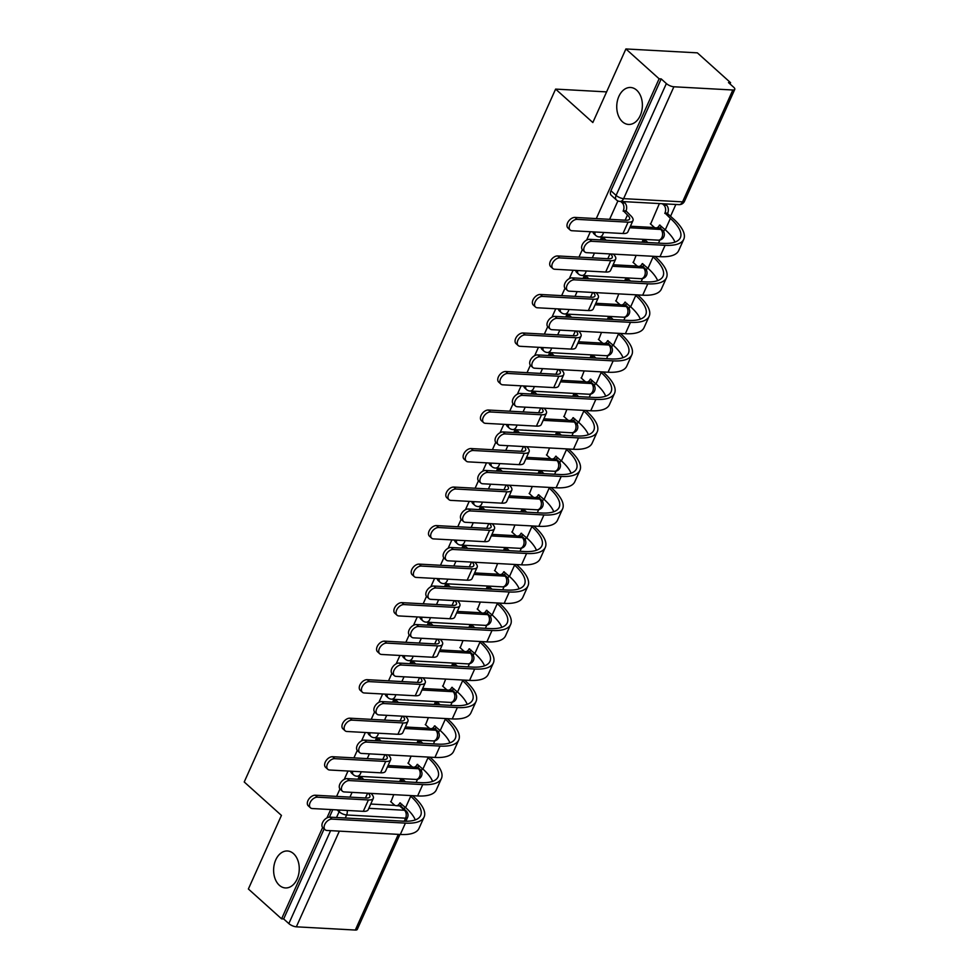 <?xml version="1.0" encoding="UTF-8"?>
<svg xmlns="http://www.w3.org/2000/svg" width="979" height="979" viewBox="0 0 979 979"><rect width="100%" height="100%" fill="white"/><g stroke="black" fill="none" stroke-linecap="round" stroke-linejoin="round"><path stroke-width="1.47" d="M293.541 853.664A18.503 12.813 93.1 0 1 298.558 874.785A18.503 12.813 93.1 0 1 285.427 887.941A18.503 12.813 93.1 0 1 279.333 885.273A18.503 12.813 93.1 0 1 274.316 864.151A18.503 12.813 93.1 0 1 287.447 850.984A18.503 12.813 93.1 0 1 293.541 853.664M636.668 90.166A18.503 12.813 93.1 0 1 641.686 111.288A18.503 12.813 93.1 0 1 628.555 124.443A18.503 12.813 93.1 0 1 622.46 121.775A18.503 12.813 93.1 0 1 617.443 100.653A18.503 12.813 93.1 0 1 630.574 87.486A18.503 12.813 93.1 0 1 636.668 90.166M404.119 809.107L405.037 807.075M416.124 782.405L417.519 779.308M421.288 770.901L422.353 768.552M433.44 743.881L434.823 740.785M438.604 732.378L439.657 730.028M450.744 705.357L452.139 702.273M455.92 693.854L456.973 691.517M468.06 666.846L469.455 663.75M473.224 655.343L474.289 652.993M485.376 628.322L486.759 625.226M490.54 616.819L491.593 614.469M502.68 589.799L504.075 586.702M507.856 578.295L508.909 575.946M519.996 551.275L521.391 548.191M525.16 539.772L526.225 537.434M537.312 512.763L538.695 509.667M542.476 501.26L543.529 498.911M554.616 474.24L556.011 471.144M559.792 462.737L560.845 460.387M571.932 435.716L573.327 432.62M577.096 424.213L578.161 421.863M589.236 397.193L590.631 394.109M594.412 385.689L595.465 383.352M606.552 358.681L607.947 355.585M611.728 347.178L612.781 344.828M623.868 320.157L625.251 317.061M629.032 308.654L630.084 306.305M641.172 281.634L642.567 278.538M646.348 270.131L647.4 267.781M658.488 243.11L659.883 240.026M663.664 231.607L664.717 229.27M670.554 216.273L675.853 204.464M730.016 83.949L730.579 82.701L728.498 82.591L733.675 87.229A5.788 2.031 24.2 0 1 734.776 89.37A5.788 2.031 24.2 0 1 732.843 90.007L673.882 86.776L623.611 198.639L682.571 201.858L732.843 90.007M322.642 827.488L281.585 918.84L248.372 888.993L281.438 815.409L244.224 781.976L555.607 89.101L592.833 122.534L625.899 48.95L697.366 52.854L730.579 82.701M370.747 804.04L395.002 805.374M625.899 48.95L659.112 78.785L596.284 218.586M590.374 231.742L586.629 240.088M582.309 249.682L578.981 257.11M573.07 270.253L569.313 278.611M565.005 288.205L561.665 295.634M555.754 308.777L551.997 317.135M547.689 326.729L544.348 334.157M538.438 347.3L534.693 355.646M530.373 365.24L527.045 372.669M521.134 385.824L517.377 394.17M513.069 403.764L509.729 411.192M503.818 424.335L500.061 432.694M495.753 442.288L492.413 449.716M486.502 462.859L482.757 471.217M478.437 480.811L475.109 488.24M469.198 501.383L465.441 509.729M461.133 519.323L457.793 526.751M451.882 539.906L448.125 548.252M443.817 557.846L440.477 565.275M434.578 578.418L430.821 586.776M426.501 596.37L423.173 603.798M417.262 616.941L413.505 625.3M409.198 634.894L405.857 642.322M399.946 655.465L396.189 663.811M391.881 673.405L388.541 680.833M382.642 693.989L378.885 702.335M374.565 711.929L371.237 719.357M365.326 732.5L361.569 740.858M357.262 750.452L353.921 757.881M348.01 771.024L344.253 779.382M339.946 788.976L336.605 796.404M330.706 809.547L326.949 817.893M399.934 834.451L357.249 929.426A5.788 2.031 -155.8 0 1 355.316 930.05L296.343 926.819A5.788 2.031 -155.8 0 1 288.842 923.601L330.608 830.657M281.585 918.84L283.665 918.951L288.842 923.601M661.204 78.907L610.933 190.758A5.788 3.647 131.9 0 0 611.226 195.286L616.403 199.936A5.788 3.647 -48.1 0 1 616.097 195.408L666.369 83.558L661.204 78.907L659.112 78.785M666.369 83.558A5.788 2.031 24.2 0 0 673.882 86.776M659.393 203.571L650.619 224.056M645.895 240.748L642.873 240.32L642.028 242.217M604.214 238.46L601.204 238.044L600.36 239.941M636.117 255.36L633.303 262.568M628.579 279.272L625.569 278.844L624.712 280.74M586.91 276.984L583.9 276.567L583.043 278.452M618.814 293.884L615.987 301.091M611.263 317.783L608.253 317.367L607.408 319.252M569.594 315.507L566.584 315.091L565.727 316.976M601.498 332.407L598.683 339.615M593.959 356.307L590.937 355.891L590.092 357.776M552.278 354.031L549.268 353.603L548.424 355.499M584.182 370.919L581.367 378.139M576.643 394.831L573.633 394.402L572.776 396.299M534.975 392.542L531.964 392.126L531.107 394.023M566.878 409.442L564.051 416.65M559.327 433.354L556.317 432.926L555.472 434.823M517.658 431.066L514.648 430.65L513.791 432.534M549.562 447.966L546.747 455.174M542.023 471.866L539.001 471.45L538.156 473.334M500.342 469.59L497.332 469.174L496.488 471.058M532.246 486.49L529.431 493.697M524.707 510.389L521.697 509.973L520.84 511.858M483.039 508.113L480.028 507.685L479.172 509.582M514.942 525.001L512.127 532.221M507.391 548.913L504.381 548.485L503.536 550.382M465.723 546.625L462.712 546.209L461.868 548.105M497.626 563.525L494.811 570.733M490.087 587.437L487.077 587.008L486.22 588.905M448.419 585.148L445.396 584.732L444.552 586.617M480.31 602.048L477.495 609.256M472.771 625.948L469.761 625.532L468.904 627.417M431.103 623.672L428.092 623.256L427.236 625.14M463.006 640.572L460.191 647.78M455.455 664.472L452.445 664.056L451.6 665.94M413.787 662.196L410.776 661.767L409.932 663.664M445.69 679.083L442.875 686.303M438.151 702.995L435.141 702.567L434.284 704.464M396.483 700.707L393.46 700.291L392.616 702.188M428.374 717.607L425.559 724.815M420.835 741.519L417.825 741.091L416.981 742.988M379.167 739.231L376.156 738.815L375.3 740.699M411.07 756.131L408.255 763.339M403.532 780.03L400.509 779.614L399.665 781.499M361.851 777.754L358.84 777.338L357.996 779.223M388.063 765.529L412.306 766.851M405.367 727.005L429.622 728.327M422.683 688.482L446.938 689.816M439.999 649.958L464.242 651.292M457.303 611.447L481.558 612.768M474.619 572.923L498.874 574.245M491.935 534.399L516.178 535.733M509.239 495.876L533.494 497.21M526.555 457.364L550.81 458.686M543.871 418.841L568.114 420.162M561.175 380.317L585.43 381.651M578.491 341.793L602.746 343.127M595.807 303.282L620.05 304.604M613.111 264.758L637.366 266.08M630.427 226.235L654.682 227.556M606.601 91.891L555.607 89.101M352.085 792.366L349.944 797.126M617.896 200.915L609.623 219.32M594.449 253.084L592.307 257.844M577.133 291.607L575.003 296.356M559.829 330.119L557.687 334.879M542.513 368.642L540.371 373.403M525.197 407.166L523.067 411.926M507.893 445.69L505.751 450.438M490.577 484.201L488.435 488.962M473.261 522.725L471.132 527.485M455.957 561.248L453.815 566.009M438.641 599.772L436.499 604.52M421.325 638.284L419.196 643.044M404.021 676.807L401.879 681.568M386.705 715.331L384.563 720.091M369.389 753.854L367.26 758.603M393.754 794.654L390.939 801.862M387.378 767.034L418.437 768.735A5.788 3.647 -48.1 0 1 420.089 769.372L418.253 767.72A5.788 3.647 131.9 0 0 417.274 767.193M350.702 771.171A5.788 3.647 131.9 0 0 351.559 773.104L353.395 774.744A5.788 3.647 -48.1 0 1 352.709 771.281M404.694 728.511L435.753 730.212A5.788 3.647 -48.1 0 1 437.393 730.848L435.557 729.208A5.788 3.647 131.9 0 0 434.578 728.67M368.018 732.647A5.788 3.647 131.9 0 0 368.863 734.58L370.698 736.232A5.788 3.647 -48.1 0 1 370.025 732.757M422.01 689.999L453.069 691.688A5.788 3.647 -48.1 0 1 454.709 692.337L452.873 690.684A5.788 3.647 131.9 0 0 451.894 690.158M385.322 694.135A5.788 3.647 131.9 0 0 386.179 696.057L388.014 697.709A5.788 3.647 -48.1 0 1 387.329 694.246M439.314 651.476L470.373 653.177A5.788 3.647 -48.1 0 1 472.025 653.813L470.189 652.161A5.788 3.647 131.9 0 0 469.21 651.635M402.638 655.612A5.788 3.647 131.9 0 0 403.495 657.533L405.33 659.185A5.788 3.647 -48.1 0 1 404.645 655.722M456.63 612.952L487.689 614.653A5.788 3.647 -48.1 0 1 489.329 615.289L487.493 613.637A5.788 3.647 131.9 0 0 486.514 613.111M419.954 617.088A5.788 3.647 131.9 0 0 420.799 619.022L422.634 620.662A5.788 3.647 -48.1 0 1 421.961 617.198M473.946 574.428L504.993 576.129A5.788 3.647 -48.1 0 1 506.645 576.766L504.809 575.126A5.788 3.647 131.9 0 0 503.83 574.587M437.258 578.565A5.788 3.647 131.9 0 0 438.115 580.498L439.95 582.15A5.788 3.647 -48.1 0 1 439.265 578.675M491.25 535.917L522.309 537.606A5.788 3.647 -48.1 0 1 523.961 538.254L522.125 536.602A5.788 3.647 131.9 0 0 521.146 536.076M454.574 540.053A5.788 3.647 131.9 0 0 455.431 541.974L457.266 543.626A5.788 3.647 -48.1 0 1 456.581 540.163M508.566 497.393L539.625 499.094A5.788 3.647 -48.1 0 1 541.265 499.731L539.429 498.078A5.788 3.647 131.9 0 0 538.45 497.552M471.89 501.529A5.788 3.647 131.9 0 0 472.735 503.451L474.57 505.103A5.788 3.647 -48.1 0 1 473.897 501.64M525.87 458.87L556.929 460.571A5.788 3.647 -48.1 0 1 558.581 461.207L556.745 459.555A5.788 3.647 131.9 0 0 555.766 459.029M489.194 463.006A5.788 3.647 131.9 0 0 490.051 464.939L491.886 466.579A5.788 3.647 -48.1 0 1 491.201 463.116M543.186 420.346L574.245 422.047A5.788 3.647 -48.1 0 1 575.897 422.683L574.049 421.043A5.788 3.647 131.9 0 0 573.082 420.505M506.51 424.482A5.788 3.647 131.9 0 0 507.355 426.416L509.202 428.068A5.788 3.647 -48.1 0 1 508.517 424.592M560.502 381.834L591.561 383.523A5.788 3.647 -48.1 0 1 593.201 384.172L591.365 382.52A5.788 3.647 131.9 0 0 590.386 381.994M523.826 385.971A5.788 3.647 131.9 0 0 524.671 387.892L526.506 389.544A5.788 3.647 -48.1 0 1 525.821 386.081M577.806 343.311L608.865 345.012A5.788 3.647 -48.1 0 1 610.517 345.648L608.681 343.996A5.788 3.647 131.9 0 0 607.702 343.47M541.13 347.447A5.788 3.647 131.9 0 0 541.987 349.368L543.822 351.02A5.788 3.647 -48.1 0 1 543.137 347.557M595.122 304.787L626.181 306.488A5.788 3.647 -48.1 0 1 627.82 307.125L625.985 305.472A5.788 3.647 131.9 0 0 625.018 304.946M558.446 308.923A5.788 3.647 131.9 0 0 559.29 310.857L561.126 312.497A5.788 3.647 -48.1 0 1 560.453 309.034M612.438 266.264L643.497 267.965A5.788 3.647 -48.1 0 1 645.137 268.601L643.301 266.949A5.788 3.647 131.9 0 0 642.322 266.423M575.762 270.4A5.788 3.647 131.9 0 0 576.607 272.333L578.442 273.985A5.788 3.647 -48.1 0 1 577.757 270.51M629.742 227.752L660.801 229.441A5.788 3.647 -48.1 0 1 662.453 230.089L660.617 228.437A5.788 3.647 131.9 0 0 659.638 227.911M593.066 231.888A5.788 3.647 131.9 0 0 593.923 233.81L595.758 235.462A5.788 3.647 -48.1 0 1 595.073 231.999M283.665 918.951L324.147 828.883M329.409 817.159L332.787 809.657M368.838 808.311L404.462 810.257A5.788 3.647 -48.1 0 1 406.114 810.893L400.937 806.243A5.788 3.647 131.9 0 0 399.958 805.717M577.145 219.369A6.645 4.197 131.9 0 0 570.524 223.481A6.645 4.197 131.9 0 0 570.145 230.004A6.645 4.197 131.9 0 0 572.03 230.738L622.974 233.516A14.599 5.128 -155.8 0 0 627.869 231.937L632.972 220.569A14.599 5.128 -155.8 0 1 628.077 222.16L577.145 219.369L574.967 217.424L625.911 220.214A10.842 3.806 24.2 0 0 629.546 219.027A10.842 3.806 24.2 0 0 627.466 215.013L623.293 210.742A5.788 4.002 -86.9 0 0 622.179 202.812L624.883 202.959A5.788 4.002 93.1 0 1 625.997 210.889L630.182 215.16A14.599 5.128 -155.8 0 1 632.972 220.569M570.145 230.004L567.967 228.046A6.645 4.197 -48.1 0 1 568.346 221.523A6.645 4.197 -48.1 0 1 574.967 217.424M623.133 211.121L625.838 211.268M623.366 201.601L624.883 202.959M620.662 201.454L622.179 202.812M591.757 241.299A6.645 4.197 131.9 0 0 585.136 245.399A6.645 4.197 131.9 0 0 584.757 251.921A6.645 4.197 131.9 0 0 586.654 252.655L659.993 256.669L665.096 245.313L591.757 241.299L589.591 239.341L662.93 243.355A52.046 18.271 24.2 0 0 680.356 237.701A52.046 18.271 24.2 0 0 670.395 218.415L664.961 213.03A5.788 4.002 -86.9 0 0 663.848 205.088L662.33 203.73M584.757 251.921L582.591 249.975A6.645 4.197 -48.1 0 1 582.97 243.453A6.645 4.197 -48.1 0 1 589.591 239.341M664.802 213.398L667.507 213.544L673.099 218.574A55.803 19.592 -155.8 0 1 683.783 239.243A55.803 19.592 -155.8 0 1 665.096 245.313M665.047 203.877L666.552 205.235A5.788 4.002 93.1 0 1 667.678 213.177L667.507 213.544M650.313 223.775L653.972 227.067A5.788 4.002 -86.9 0 0 655.869 227.899A5.788 4.002 -86.9 0 0 659.528 225.121L665.292 229.784L670.395 218.415M661.559 226.43A5.788 4.002 93.1 0 1 658.586 228.046L655.869 227.899M683.783 239.243L678.68 250.6A55.803 19.592 -155.8 0 1 659.993 256.669M674.959 242.107A52.046 18.271 24.2 0 0 665.292 229.784M559.829 257.893A6.645 4.197 131.9 0 0 553.208 261.993A6.645 4.197 131.9 0 0 552.829 268.515A6.645 4.197 131.9 0 0 554.726 269.249L605.671 272.04A14.599 5.128 -155.8 0 0 610.553 270.449L615.656 259.092A14.599 5.128 -155.8 0 1 610.774 260.683L559.829 257.893L557.663 255.947L608.595 258.737A10.842 3.806 24.2 0 0 612.23 257.55A10.842 3.806 24.2 0 0 610.615 253.965M552.829 268.515L550.663 266.569A6.645 4.197 -48.1 0 1 551.042 260.047A6.645 4.197 -48.1 0 1 557.663 255.947M603.921 238.191L606.209 240.259M601.204 238.044L603.505 240.112M613.331 254.112A14.599 5.128 -155.8 0 1 615.656 259.092M542.513 296.417A6.645 4.197 131.9 0 0 535.892 300.516A6.645 4.197 131.9 0 0 535.513 307.039A6.645 4.197 131.9 0 0 537.41 307.773L588.355 310.563A14.599 5.128 -155.8 0 0 593.237 308.972L598.353 297.616A14.599 5.128 -155.8 0 1 593.458 299.207L542.513 296.417L540.347 294.471L591.292 297.249A10.842 3.806 24.2 0 0 594.914 296.074A10.842 3.806 24.2 0 0 593.298 292.488M535.513 307.039L533.347 305.093A6.645 4.197 -48.1 0 1 533.726 298.571A6.645 4.197 -48.1 0 1 540.347 294.471M586.605 276.714L588.905 278.782M583.9 276.567L586.188 278.623M596.015 292.635A14.599 5.128 -155.8 0 1 598.353 297.616M574.44 279.823A6.645 4.197 131.9 0 0 567.82 283.922A6.645 4.197 131.9 0 0 567.453 290.445A6.645 4.197 131.9 0 0 569.337 291.179L642.689 295.193L647.792 283.824L574.44 279.823L572.274 277.865L645.614 281.879A52.046 18.271 24.2 0 0 663.04 276.225A52.046 18.271 24.2 0 0 653.079 256.939L652.308 256.241M567.453 290.445L565.275 288.499A6.645 4.197 -48.1 0 1 565.654 281.976A6.645 4.197 -48.1 0 1 572.274 277.865M632.997 262.299L636.656 265.59A5.788 4.002 -86.9 0 0 638.565 266.423A5.788 4.002 -86.9 0 0 642.212 263.645L647.976 268.295L653.079 256.939M645.173 242.388L642.885 240.32M645.589 240.479L647.89 242.535M655.012 256.4L655.783 257.085A55.803 19.592 -155.8 0 1 666.466 277.767A55.803 19.592 -155.8 0 1 647.792 283.824M644.255 264.954A5.788 4.002 93.1 0 1 641.269 266.569L638.565 266.423M666.466 277.767L661.363 289.123A55.803 19.592 -155.8 0 1 642.689 295.193M657.643 280.618A52.046 18.271 24.2 0 0 647.976 268.295M557.137 318.334A6.645 4.197 131.9 0 0 550.516 322.446A6.645 4.197 131.9 0 0 550.137 328.968A6.645 4.197 131.9 0 0 552.034 329.69L625.373 333.704L630.476 322.348L557.137 318.334L554.958 316.388L628.31 320.402A52.046 18.271 24.2 0 0 645.736 314.736A52.046 18.271 24.2 0 0 635.763 295.462L634.992 294.765M550.137 328.968L547.971 327.01A6.645 4.197 -48.1 0 1 548.338 320.488A6.645 4.197 -48.1 0 1 554.958 316.388M615.693 300.822L619.352 304.102A5.788 4.002 -86.9 0 0 621.249 304.946A5.788 4.002 -86.9 0 0 624.908 302.168L630.66 306.819L635.763 295.462M627.869 280.912L625.569 278.844M628.273 278.991L630.574 281.059M637.708 294.912L638.479 295.609A55.803 19.592 -155.8 0 1 649.163 316.278A55.803 19.592 -155.8 0 1 630.476 322.348M626.939 303.478A5.788 4.002 93.1 0 1 623.966 305.093L621.249 304.946M649.163 316.278L644.047 327.647A55.803 19.592 -155.8 0 1 625.373 333.704M640.339 319.142A52.046 18.271 24.2 0 0 630.66 306.819M525.209 334.94A6.645 4.197 131.9 0 0 518.589 339.04A6.645 4.197 131.9 0 0 518.209 345.563A6.645 4.197 131.9 0 0 520.094 346.297L571.038 349.087A14.599 5.128 -155.8 0 0 575.933 347.496L581.036 336.14A14.599 5.128 -155.8 0 1 576.141 337.718L525.209 334.94L523.031 332.982L573.975 335.773A10.842 3.806 24.2 0 0 577.61 334.598A10.842 3.806 24.2 0 0 575.982 331.012M518.209 345.563L516.043 343.617A6.645 4.197 -48.1 0 1 516.41 337.094A6.645 4.197 -48.1 0 1 523.031 332.982M569.288 315.238L571.589 317.294M566.584 315.091L568.885 317.147M578.699 331.159A14.599 5.128 -155.8 0 1 581.036 336.14M507.893 373.452A6.645 4.197 131.9 0 0 501.272 377.564A6.645 4.197 131.9 0 0 500.893 384.086A6.645 4.197 131.9 0 0 502.79 384.82L553.735 387.598A14.599 5.128 -155.8 0 0 558.617 386.02L563.72 374.651A14.599 5.128 -155.8 0 1 558.838 376.242L507.893 373.452L505.727 371.506L556.672 374.296A10.842 3.806 24.2 0 0 560.294 373.109A10.842 3.806 24.2 0 0 558.679 369.524M500.893 384.086L498.727 382.128A6.645 4.197 -48.1 0 1 499.106 375.606A6.645 4.197 -48.1 0 1 505.727 371.506M551.985 353.762L554.273 355.818M549.268 353.603L551.569 355.671M561.395 369.67A14.599 5.128 -155.8 0 1 563.72 374.651M490.577 411.975A6.645 4.197 131.9 0 0 483.956 416.075A6.645 4.197 131.9 0 0 483.589 422.598A6.645 4.197 131.9 0 0 485.474 423.332L536.419 426.122A14.599 5.128 -155.8 0 0 541.301 424.531L546.417 413.175A14.599 5.128 -155.8 0 1 541.522 414.766L490.577 411.975L488.411 410.03L539.356 412.82A10.842 3.806 24.2 0 0 542.978 411.633A10.842 3.806 24.2 0 0 541.363 408.047M483.589 422.598L481.411 420.652A6.645 4.197 -48.1 0 1 481.79 414.129A6.645 4.197 -48.1 0 1 488.411 410.03M534.669 392.273L536.969 394.341M531.964 392.126L534.253 394.194M544.079 408.194A14.599 5.128 -155.8 0 1 546.417 413.175M539.821 356.858A6.645 4.197 131.9 0 0 533.2 360.957A6.645 4.197 131.9 0 0 532.821 367.48A6.645 4.197 131.9 0 0 534.718 368.214L608.057 372.228L613.16 360.872L539.821 356.858L537.655 354.912L610.994 358.926A52.046 18.271 24.2 0 0 628.42 353.26A52.046 18.271 24.2 0 0 618.459 333.986L617.688 333.288M532.821 367.48L530.655 365.534A6.645 4.197 -48.1 0 1 531.034 359.012A6.645 4.197 -48.1 0 1 537.655 354.912M598.377 339.346L602.036 342.626A5.788 4.002 -86.9 0 0 603.945 343.458A5.788 4.002 -86.9 0 0 607.592 340.692L613.356 345.342L618.459 333.986M610.553 319.423L608.253 317.367M610.969 317.514L613.258 319.582M620.392 333.435L621.163 334.133A55.803 19.592 -155.8 0 1 631.847 354.802A55.803 19.592 -155.8 0 1 613.16 360.872M609.623 341.989A5.788 4.002 93.1 0 1 606.65 343.605L603.945 343.458M631.847 354.802L626.744 366.158A55.803 19.592 -155.8 0 1 608.057 372.228M623.023 357.665A52.046 18.271 24.2 0 0 613.356 345.342M522.505 395.381A6.645 4.197 131.9 0 0 515.884 399.481A6.645 4.197 131.9 0 0 515.517 406.004A6.645 4.197 131.9 0 0 517.401 406.738L590.753 410.752L595.856 399.395L522.505 395.381L520.338 393.423L593.678 397.437A52.046 18.271 24.2 0 0 611.104 391.784A52.046 18.271 24.2 0 0 601.143 372.497L600.372 371.812M515.517 406.004L513.339 404.058A6.645 4.197 -48.1 0 1 513.718 397.535A6.645 4.197 -48.1 0 1 520.338 393.423M581.061 377.857L584.72 381.149A5.788 4.002 -86.9 0 0 586.629 381.981A5.788 4.002 -86.9 0 0 590.276 379.203L596.04 383.866L601.143 372.497M593.237 357.947L590.949 355.891M593.653 356.038L595.954 358.094M603.076 371.959L603.847 372.656A55.803 19.592 -155.8 0 1 614.531 393.325A55.803 19.592 -155.8 0 1 595.856 399.395M592.319 380.513A5.788 4.002 93.1 0 1 589.334 382.128L586.629 381.981M614.531 393.325L609.427 404.682A55.803 19.592 -155.8 0 1 590.753 410.752M605.707 396.189A52.046 18.271 24.2 0 0 596.04 383.866M505.201 433.905A6.645 4.197 131.9 0 0 498.58 438.005A6.645 4.197 131.9 0 0 498.201 444.527A6.645 4.197 131.9 0 0 500.098 445.261L573.437 449.275L578.54 437.907L505.201 433.905L503.022 431.947L576.374 435.961A52.046 18.271 24.2 0 0 593.8 430.307A52.046 18.271 24.2 0 0 583.827 411.021L583.056 410.323M498.201 444.527L496.035 442.581A6.645 4.197 -48.1 0 1 496.414 436.059A6.645 4.197 -48.1 0 1 503.022 431.947M563.757 416.381L567.416 419.673A5.788 4.002 -86.9 0 0 569.313 420.505A5.788 4.002 -86.9 0 0 572.972 417.727L578.724 422.377L583.827 411.021M575.933 396.471L573.633 394.402M576.337 394.561L578.638 396.617M585.772 410.482L586.543 411.168A55.803 19.592 -155.8 0 1 597.227 431.849A55.803 19.592 -155.8 0 1 578.54 437.907M575.003 419.036A5.788 4.002 93.1 0 1 572.03 420.652L569.313 420.505M597.227 431.849L592.124 443.206A55.803 19.592 -155.8 0 1 573.437 449.275M588.403 434.7A52.046 18.271 24.2 0 0 578.724 422.377M473.273 450.499A6.645 4.197 131.9 0 0 466.653 454.599A6.645 4.197 131.9 0 0 466.273 461.121A6.645 4.197 131.9 0 0 468.158 461.855L519.103 464.646A14.599 5.128 -155.8 0 0 523.998 463.055L529.101 451.698A14.599 5.128 -155.8 0 1 524.218 453.289L473.273 450.499L471.095 448.553L522.04 451.331A10.842 3.806 24.2 0 0 525.674 450.156A10.842 3.806 24.2 0 0 524.046 446.571M466.273 461.121L464.107 459.175A6.645 4.197 -48.1 0 1 464.474 452.653A6.645 4.197 -48.1 0 1 471.095 448.553M517.353 430.797L519.653 432.865M514.648 430.65L516.949 432.706M526.763 446.718A14.599 5.128 -155.8 0 1 529.101 451.698M487.885 472.416A6.645 4.197 131.9 0 0 481.264 476.528A6.645 4.197 131.9 0 0 480.885 483.051A6.645 4.197 131.9 0 0 482.782 483.773L556.121 487.787L561.224 476.43L487.885 472.416L485.719 470.471L559.058 474.485A52.046 18.271 24.2 0 0 576.484 468.819A52.046 18.271 24.2 0 0 566.523 449.545L565.752 448.847M480.885 483.051L478.719 481.093A6.645 4.197 -48.1 0 1 479.098 474.57A6.645 4.197 -48.1 0 1 485.719 470.471M546.441 454.905L550.1 458.184A5.788 4.002 -86.9 0 0 552.009 459.029A5.788 4.002 -86.9 0 0 555.656 456.251L561.42 460.901L566.523 449.545M558.617 434.994L556.317 432.926M559.033 433.073L561.322 435.141M568.456 448.994L569.227 449.691A55.803 19.592 -155.8 0 1 579.911 470.361A55.803 19.592 -155.8 0 1 561.224 476.43M557.687 457.56A5.788 4.002 93.1 0 1 554.714 459.175L552.009 459.029M579.911 470.361L574.808 481.729A55.803 19.592 -155.8 0 1 556.121 487.787M571.087 473.224A52.046 18.271 24.2 0 0 561.42 460.901M455.957 489.023A6.645 4.197 131.9 0 0 449.337 493.122A6.645 4.197 131.9 0 0 448.957 499.645A6.645 4.197 131.9 0 0 450.854 500.379L501.799 503.169A14.599 5.128 -155.8 0 0 506.681 501.578L511.784 490.222A14.599 5.128 -155.8 0 1 506.902 491.801L455.957 489.023L453.791 487.065L504.736 489.855A10.842 3.806 24.2 0 0 508.358 488.68A10.842 3.806 24.2 0 0 506.743 485.094M448.957 499.645L446.791 497.699A6.645 4.197 -48.1 0 1 447.17 491.177A6.645 4.197 -48.1 0 1 453.791 487.065M500.049 469.32L502.337 471.376M497.332 469.174L499.633 471.229M509.459 485.241A14.599 5.128 -155.8 0 1 511.784 490.222M470.569 510.94A6.645 4.197 131.9 0 0 463.96 515.04A6.645 4.197 131.9 0 0 463.581 521.562A6.645 4.197 131.9 0 0 465.466 522.296L538.817 526.31L543.92 514.954L470.569 510.94L468.403 508.994L541.742 513.008A52.046 18.271 24.2 0 0 559.168 507.342A52.046 18.271 24.2 0 0 549.207 488.068L548.436 487.371M463.581 521.562L461.403 519.616A6.645 4.197 -48.1 0 1 461.782 513.094A6.645 4.197 -48.1 0 1 468.403 508.994M529.125 493.428L532.784 496.708A5.788 4.002 -86.9 0 0 534.693 497.54A5.788 4.002 -86.9 0 0 538.34 494.774L544.104 499.425L549.207 488.068M541.301 473.506L539.013 471.45M541.717 471.597L544.018 473.665M551.14 487.518L551.911 488.215A55.803 19.592 -155.8 0 1 562.595 508.884A55.803 19.592 -155.8 0 1 543.92 514.954M540.384 496.072A5.788 4.002 93.1 0 1 537.398 497.687L534.693 497.54M562.595 508.884L557.492 520.241A55.803 19.592 -155.8 0 1 538.817 526.31M553.771 511.748A52.046 18.271 24.2 0 0 544.104 499.425M438.641 527.534A6.645 4.197 131.9 0 0 432.02 531.646A6.645 4.197 131.9 0 0 431.653 538.169A6.645 4.197 131.9 0 0 433.538 538.903L484.483 541.681A14.599 5.128 -155.8 0 0 489.378 540.102L494.481 528.733A14.599 5.128 -155.8 0 1 489.586 530.324L438.641 527.534L436.475 525.588L487.42 528.379A10.842 3.806 24.2 0 0 491.054 527.192A10.842 3.806 24.2 0 0 489.427 523.606M431.653 538.169L429.475 536.211A6.645 4.197 -48.1 0 1 429.854 529.688A6.645 4.197 -48.1 0 1 436.475 525.588M482.733 507.844L485.033 509.9M480.028 507.685L482.317 509.753M492.143 523.753A14.599 5.128 -155.8 0 1 494.481 528.733M453.265 549.464A6.645 4.197 131.9 0 0 446.644 553.563A6.645 4.197 131.9 0 0 446.265 560.086A6.645 4.197 131.9 0 0 448.162 560.82L521.501 564.834L526.604 553.478L453.265 549.464L451.086 547.506L524.438 551.52A52.046 18.271 24.2 0 0 541.864 545.866A52.046 18.271 24.2 0 0 531.891 526.58L531.12 525.894M446.265 560.086L444.099 558.14A6.645 4.197 -48.1 0 1 444.478 551.618A6.645 4.197 -48.1 0 1 451.086 547.506M511.821 531.94L515.48 535.232A5.788 4.002 -86.9 0 0 517.377 536.064A5.788 4.002 -86.9 0 0 521.036 533.286L526.788 537.948L531.891 526.58M523.998 512.029L521.697 509.973M524.401 510.12L526.702 512.176M533.836 526.041L534.607 526.739A55.803 19.592 -155.8 0 1 545.291 547.408A55.803 19.592 -155.8 0 1 526.604 553.478M523.067 534.595A5.788 4.002 93.1 0 1 520.094 536.211L517.377 536.064M545.291 547.408L540.188 558.764A55.803 19.592 -155.8 0 1 521.501 564.834M536.468 550.271A52.046 18.271 24.2 0 0 526.788 537.948M421.337 566.058A6.645 4.197 131.9 0 0 414.717 570.157A6.645 4.197 131.9 0 0 414.337 576.68A6.645 4.197 131.9 0 0 416.222 577.414L467.167 580.204A14.599 5.128 -155.8 0 0 472.062 578.613L477.165 567.257A14.599 5.128 -155.8 0 1 472.282 568.848L421.337 566.058L419.159 564.112L470.104 566.902A10.842 3.806 24.2 0 0 473.738 565.715A10.842 3.806 24.2 0 0 472.123 562.13M414.337 576.68L412.171 574.734A6.645 4.197 -48.1 0 1 412.538 568.212A6.645 4.197 -48.1 0 1 419.159 564.112M465.429 546.355L467.717 548.424M462.712 546.209L465.013 548.277M474.827 562.276A14.599 5.128 -155.8 0 1 477.165 567.257M435.949 587.987A6.645 4.197 131.9 0 0 429.328 592.087A6.645 4.197 131.9 0 0 428.949 598.61A6.645 4.197 131.9 0 0 430.846 599.344L504.185 603.358L509.288 591.989L435.949 587.987L433.783 586.029L507.122 590.043A52.046 18.271 24.2 0 0 524.548 584.39A52.046 18.271 24.2 0 0 514.587 565.103L513.816 564.406M428.949 598.61L426.783 596.664A6.645 4.197 -48.1 0 1 427.162 590.141A6.645 4.197 -48.1 0 1 433.783 586.029M494.505 570.463L498.164 573.755A5.788 4.002 -86.9 0 0 500.073 574.587A5.788 4.002 -86.9 0 0 503.72 571.809L509.484 576.46L514.587 565.103M506.681 550.553L504.381 548.485M507.098 548.644L509.386 550.7M516.52 564.565L517.291 565.25A55.803 19.592 -155.8 0 1 527.975 585.931A55.803 19.592 -155.8 0 1 509.288 591.989M505.751 573.119A5.788 4.002 93.1 0 1 502.778 574.734L500.073 574.587M527.975 585.931L522.872 597.288A55.803 19.592 -155.8 0 1 504.185 603.358M519.151 588.783A52.046 18.271 24.2 0 0 509.484 576.46M404.021 604.581A6.645 4.197 131.9 0 0 397.401 608.681A6.645 4.197 131.9 0 0 397.021 615.204A6.645 4.197 131.9 0 0 398.918 615.938L449.863 618.728A14.599 5.128 -155.8 0 0 454.745 617.137L459.849 605.781A14.599 5.128 -155.8 0 1 454.966 607.372L404.021 604.581L401.855 602.636L452.8 605.414A10.842 3.806 24.2 0 0 456.422 604.239A10.842 3.806 24.2 0 0 454.807 600.653M397.021 615.204L394.855 613.258A6.645 4.197 -48.1 0 1 395.235 606.735A6.645 4.197 -48.1 0 1 401.855 602.636M448.113 584.879L450.401 586.947M445.408 584.732L447.697 586.788M457.523 600.8A14.599 5.128 -155.8 0 1 459.849 605.781M418.633 626.499A6.645 4.197 131.9 0 0 412.024 630.611A6.645 4.197 131.9 0 0 411.645 637.133A6.645 4.197 131.9 0 0 413.53 637.855L486.881 641.869L491.984 630.513L418.633 626.499L416.467 624.553L489.806 628.567A52.046 18.271 24.2 0 0 507.232 622.901A52.046 18.271 24.2 0 0 497.271 603.627L496.5 602.929M411.645 637.133L409.467 635.175A6.645 4.197 -48.1 0 1 409.846 628.653A6.645 4.197 -48.1 0 1 416.467 624.553M477.201 608.987L480.848 612.267A5.788 4.002 -86.9 0 0 482.757 613.111A5.788 4.002 -86.9 0 0 486.416 610.333L492.168 614.983L497.271 603.627M489.365 589.077L487.077 587.008M489.781 587.155L492.082 589.223M499.204 603.076L499.988 603.774A55.803 19.592 -155.8 0 1 510.659 624.443A55.803 19.592 -155.8 0 1 491.984 630.513M488.448 611.642A5.788 4.002 93.1 0 1 485.462 613.258L482.757 613.111M510.659 624.443L505.556 635.812A55.803 19.592 -155.8 0 1 486.881 641.869M501.835 627.306A52.046 18.271 24.2 0 0 492.168 614.983M386.705 643.105A6.645 4.197 131.9 0 0 380.085 647.205A6.645 4.197 131.9 0 0 379.717 653.727A6.645 4.197 131.9 0 0 381.602 654.461L432.547 657.252A14.599 5.128 -155.8 0 0 437.442 655.661L442.545 644.304A14.599 5.128 -155.8 0 1 437.65 645.883L386.705 643.105L384.539 641.147L435.484 643.937A10.842 3.806 24.2 0 0 439.118 642.762A10.842 3.806 24.2 0 0 437.491 639.177M379.717 653.727L377.539 651.781A6.645 4.197 -48.1 0 1 377.918 645.259A6.645 4.197 -48.1 0 1 384.539 641.147M430.797 623.403L433.097 625.459M428.092 623.256L430.381 625.312M440.207 639.324A14.599 5.128 -155.8 0 1 442.545 644.304M401.329 665.022A6.645 4.197 131.9 0 0 394.708 669.122A6.645 4.197 131.9 0 0 394.329 675.645A6.645 4.197 131.9 0 0 396.226 676.379L469.565 680.393L474.668 669.036L401.329 665.022L399.163 663.077L472.502 667.091A52.046 18.271 24.2 0 0 489.928 661.425A52.046 18.271 24.2 0 0 479.967 642.151L479.184 641.453M394.329 675.645L392.163 673.699A6.645 4.197 -48.1 0 1 392.542 667.176A6.645 4.197 -48.1 0 1 399.163 663.077M459.885 647.511L463.544 650.79A5.788 4.002 -86.9 0 0 465.441 651.622A5.788 4.002 -86.9 0 0 469.1 648.857L474.852 653.507L479.967 642.151M472.062 627.588L469.761 625.532M472.465 625.679L474.766 627.747M481.901 641.6L482.671 642.297A55.803 19.592 -155.8 0 1 493.355 662.967A55.803 19.592 -155.8 0 1 474.668 669.036M471.132 650.154A5.788 4.002 93.1 0 1 468.158 651.769L465.441 651.622M493.355 662.967L488.252 674.323A55.803 19.592 -155.8 0 1 469.565 680.393M484.532 665.83A52.046 18.271 24.2 0 0 474.852 653.507M369.401 681.617A6.645 4.197 131.9 0 0 362.781 685.728A6.645 4.197 131.9 0 0 362.401 692.251A6.645 4.197 131.9 0 0 364.298 692.985L415.231 695.763A14.599 5.128 -155.8 0 0 420.126 694.184L425.229 682.816A14.599 5.128 -155.8 0 1 420.346 684.407L369.401 681.617L367.223 679.671L418.168 682.461A10.842 3.806 24.2 0 0 421.802 681.274A10.842 3.806 24.2 0 0 420.187 677.688M362.401 692.251L360.235 690.293A6.645 4.197 -48.1 0 1 360.602 683.77A6.645 4.197 -48.1 0 1 367.223 679.671M413.493 661.926L415.781 663.982M410.776 661.767L413.077 663.835M422.891 677.835A14.599 5.128 -155.8 0 1 425.229 682.816M384.013 703.546A6.645 4.197 131.9 0 0 377.392 707.646A6.645 4.197 131.9 0 0 377.013 714.168A6.645 4.197 131.9 0 0 378.91 714.903L452.249 718.916L457.352 707.56L384.013 703.546L381.847 701.588L455.186 705.602A52.046 18.271 24.2 0 0 472.612 699.948A52.046 18.271 24.2 0 0 462.651 680.662L461.88 679.977M377.013 714.168L374.847 712.222A6.645 4.197 -48.1 0 1 375.226 705.7A6.645 4.197 -48.1 0 1 381.847 701.588M442.569 686.022L446.228 689.314A5.788 4.002 -86.9 0 0 448.137 690.146A5.788 4.002 -86.9 0 0 451.784 687.368L457.548 692.031L462.651 680.662M454.745 666.112L452.445 664.056M455.162 664.203L457.45 666.258M464.584 680.124L465.355 680.821A55.803 19.592 -155.8 0 1 476.039 701.49A55.803 19.592 -155.8 0 1 457.352 707.56M453.815 688.678A5.788 4.002 93.1 0 1 450.842 690.293L448.137 690.146M476.039 701.49L470.936 712.847A55.803 19.592 -155.8 0 1 452.249 718.916M467.216 704.354A52.046 18.271 24.2 0 0 457.548 692.031M352.085 720.14A6.645 4.197 131.9 0 0 345.465 724.24A6.645 4.197 131.9 0 0 345.085 730.762A6.645 4.197 131.9 0 0 346.982 731.497L397.927 734.287A14.599 5.128 -155.8 0 0 402.81 732.696L407.913 721.339A14.599 5.128 -155.8 0 1 403.03 722.93L352.085 720.14L349.919 718.194L400.864 720.985A10.842 3.806 24.2 0 0 404.486 719.798A10.842 3.806 24.2 0 0 402.871 716.212M345.085 730.762L342.919 728.817A6.645 4.197 -48.1 0 1 343.299 722.294A6.645 4.197 -48.1 0 1 349.919 718.194M396.177 700.438L398.465 702.506M393.472 700.291L395.761 702.359M405.587 716.359A14.599 5.128 -155.8 0 1 407.913 721.339M366.709 742.07A6.645 4.197 131.9 0 0 360.088 746.169A6.645 4.197 131.9 0 0 359.709 752.692A6.645 4.197 131.9 0 0 361.594 753.426L434.945 757.44L440.048 746.071L366.709 742.07L364.531 740.112L437.87 744.126A52.046 18.271 24.2 0 0 455.296 738.472A52.046 18.271 24.2 0 0 445.335 719.186L444.564 718.488M359.709 752.692L357.543 750.746A6.645 4.197 -48.1 0 1 357.91 744.224A6.645 4.197 -48.1 0 1 364.531 740.112M425.265 724.546L428.912 727.838A5.788 4.002 -86.9 0 0 430.821 728.67A5.788 4.002 -86.9 0 0 434.48 725.892L440.232 730.542L445.335 719.186M437.429 704.635L435.141 702.567M437.846 702.726L440.146 704.782M447.268 718.647L448.052 719.332A55.803 19.592 -155.8 0 1 458.723 740.014A55.803 19.592 -155.8 0 1 440.048 746.071M436.512 727.201A5.788 4.002 93.1 0 1 433.526 728.817L430.821 728.67M458.723 740.014L453.62 751.37A55.803 19.592 -155.8 0 1 434.945 757.44M449.899 742.865A52.046 18.271 24.2 0 0 440.232 730.542M334.769 758.664A6.645 4.197 131.9 0 0 328.149 762.763A6.645 4.197 131.9 0 0 327.781 769.286A6.645 4.197 131.9 0 0 329.666 770.02L380.611 772.81A14.599 5.128 -155.8 0 0 385.506 771.219L390.609 759.863A14.599 5.128 -155.8 0 1 385.714 761.454L334.769 758.664L332.603 756.718L383.548 759.496A10.842 3.806 24.2 0 0 387.182 758.321A10.842 3.806 24.2 0 0 385.555 754.736M327.781 769.286L325.603 767.34A6.645 4.197 -48.1 0 1 325.983 760.818A6.645 4.197 -48.1 0 1 332.603 756.718M378.861 738.961L381.161 741.03M376.156 738.815L378.445 740.87M388.271 754.882A14.599 5.128 -155.8 0 1 390.609 759.863M349.393 780.581A6.645 4.197 131.9 0 0 342.772 784.693A6.645 4.197 131.9 0 0 342.393 791.216A6.645 4.197 131.9 0 0 344.29 791.938L417.629 795.951L422.732 784.595L349.393 780.581L347.227 778.635L420.566 782.649A52.046 18.271 24.2 0 0 437.992 776.983A52.046 18.271 24.2 0 0 428.031 757.709L427.248 757.012M342.393 791.216L340.227 789.258A6.645 4.197 -48.1 0 1 340.606 782.735A6.645 4.197 -48.1 0 1 347.227 778.635M407.949 763.069L411.608 766.349A5.788 4.002 -86.9 0 0 413.505 767.193A5.788 4.002 -86.9 0 0 417.164 764.415L422.916 769.066L428.031 757.709M420.126 743.159L417.825 741.091M420.529 741.238L422.83 743.306M429.965 757.159L430.736 757.856A55.803 19.592 -155.8 0 1 441.419 778.525A55.803 19.592 -155.8 0 1 422.732 784.595M419.196 765.725A5.788 4.002 93.1 0 1 416.222 767.34L413.505 767.193M441.419 778.525L436.316 789.894A55.803 19.592 -155.8 0 1 417.629 795.951M432.596 781.389A52.046 18.271 24.2 0 0 422.916 769.066M317.465 797.187A6.645 4.197 131.9 0 0 310.845 801.287A6.645 4.197 131.9 0 0 310.465 807.81A6.645 4.197 131.9 0 0 312.362 808.544L363.295 811.334A14.599 5.128 -155.8 0 0 368.19 809.743L373.293 798.387A14.599 5.128 -155.8 0 1 368.41 799.965L317.465 797.187L315.287 795.229L366.232 798.02A10.842 3.806 24.2 0 0 369.866 796.845A10.842 3.806 24.2 0 0 368.251 793.259M310.465 807.81L308.299 805.864A6.645 4.197 -48.1 0 1 308.666 799.341A6.645 4.197 -48.1 0 1 315.287 795.229M361.557 777.485L363.845 779.541M358.84 777.338L361.141 779.394M370.955 793.406A14.599 5.128 -155.8 0 1 373.293 798.387M332.077 819.105A6.645 4.197 131.9 0 0 325.456 823.204A6.645 4.197 131.9 0 0 325.089 829.727A6.645 4.197 131.9 0 0 326.974 830.461L400.313 834.475L405.416 823.119L332.077 819.105L329.911 817.159L403.25 821.173A52.046 18.271 24.2 0 0 420.676 815.507A52.046 18.271 24.2 0 0 410.715 796.233L409.944 795.535M325.089 829.727L322.911 827.781A6.645 4.197 -48.1 0 1 323.29 821.259A6.645 4.197 -48.1 0 1 329.911 817.159M390.633 801.593L394.292 804.873A5.788 4.002 -86.9 0 0 396.201 805.705A5.788 4.002 -86.9 0 0 399.848 802.939L405.612 807.589L410.715 796.233M402.81 781.67L400.509 779.614M403.226 779.761L405.514 781.829M412.648 795.682L413.419 796.38A55.803 19.592 -155.8 0 1 424.103 817.049A55.803 19.592 -155.8 0 1 405.416 823.119M401.879 804.236A5.788 4.002 93.1 0 1 398.906 805.864L396.201 805.705M424.103 817.049L419 828.405A55.803 19.592 -155.8 0 1 400.313 834.475M415.28 819.912A52.046 18.271 24.2 0 0 405.612 807.589M399.53 805.827L404.462 810.257A5.788 4.002 -86.9 0 1 405.587 818.187L346.615 814.969L345.257 817.991M339.346 831.147L296.343 926.819M355.316 930.05L398.318 834.365M404.229 821.21L405.587 818.187A5.788 2.031 24.2 0 0 407.521 817.563A5.788 5.788 0 0 0 406.114 810.893M416.846 767.303L418.437 768.735A5.788 4.002 -86.9 0 1 419.563 776.677A5.788 4.002 -86.9 0 1 415.904 779.443A5.788 5.788 0 0 0 420.089 769.372M434.15 728.78L435.753 730.212A5.788 4.002 -86.9 0 1 436.867 738.154A5.788 4.002 -86.9 0 1 433.22 740.932A5.788 5.788 0 0 0 437.393 730.848M451.466 690.256L453.069 691.688A5.788 4.002 -86.9 0 1 454.183 699.63A5.788 4.002 -86.9 0 1 450.524 702.408A5.788 5.788 0 0 0 454.709 692.337M468.782 651.745L470.373 653.177A5.788 4.002 -86.9 0 1 471.499 661.106A5.788 4.002 -86.9 0 1 467.84 663.884A5.788 5.788 0 0 0 472.025 653.813M486.086 613.221L487.689 614.653A5.788 4.002 -86.9 0 1 488.802 622.595A5.788 4.002 -86.9 0 1 485.156 625.361A5.788 5.788 0 0 0 489.329 615.289M503.402 574.697L504.993 576.129A5.788 4.002 -86.9 0 1 506.119 584.071A5.788 4.002 -86.9 0 1 502.46 586.849A5.788 5.788 0 0 0 506.645 576.766M520.718 536.174L522.309 537.606A5.788 4.002 -86.9 0 1 523.435 545.548A5.788 4.002 -86.9 0 1 519.776 548.326A5.788 5.788 0 0 0 523.961 538.254M538.022 497.662L539.625 499.094A5.788 4.002 -86.9 0 1 540.738 507.024A5.788 4.002 -86.9 0 1 537.092 509.802A5.788 5.788 0 0 0 541.265 499.731M555.338 459.139L556.929 460.571A5.788 4.002 -86.9 0 1 558.054 468.513A5.788 4.002 -86.9 0 1 554.395 471.278A5.788 5.788 0 0 0 558.581 461.207M572.654 420.615L574.245 422.047A5.788 4.002 -86.9 0 1 575.371 429.989A5.788 4.002 -86.9 0 1 571.712 432.767A5.788 5.788 0 0 0 575.897 422.683M589.958 382.091L591.561 383.523A5.788 4.002 -86.9 0 1 592.674 391.465A5.788 4.002 -86.9 0 1 589.028 394.243A5.788 5.788 0 0 0 593.201 384.172M607.274 343.58L608.865 345.012A5.788 4.002 -86.9 0 1 609.99 352.942A5.788 4.002 -86.9 0 1 606.331 355.72A5.788 5.788 0 0 0 610.517 345.648M624.59 305.056L626.181 306.488A5.788 4.002 -86.9 0 1 627.294 314.43A5.788 4.002 -86.9 0 1 623.647 317.196A5.788 5.788 0 0 0 627.82 307.125M641.894 266.533L643.497 267.965A5.788 4.002 -86.9 0 1 644.61 275.907A5.788 4.002 -86.9 0 1 640.964 278.685A5.788 5.788 0 0 0 645.137 268.601M659.21 228.009L660.801 229.441A5.788 4.002 -86.9 0 1 661.926 237.383A5.788 4.002 -86.9 0 1 658.267 240.161A5.788 5.788 0 0 0 662.453 230.089M658.267 240.161L599.307 236.93A5.788 4.002 -86.9 0 0 602.954 234.152A5.788 4.002 93.1 0 0 603.492 232.451M640.964 278.685L581.991 275.454A5.788 4.002 -86.9 0 0 585.65 272.676A5.788 4.002 93.1 0 0 586.176 270.975M623.647 317.196L564.675 313.978A5.788 4.002 -86.9 0 0 568.334 311.2A5.788 4.002 93.1 0 0 568.86 309.499M606.331 355.72L547.371 352.489A5.788 4.002 -86.9 0 0 551.018 349.723A5.788 4.002 93.1 0 0 551.556 348.01M589.028 394.243L530.055 391.013A5.788 4.002 -86.9 0 0 533.714 388.235A5.788 4.002 93.1 0 0 534.24 386.534M571.712 432.767L512.739 429.536A5.788 4.002 -86.9 0 0 516.398 426.758A5.788 4.002 93.1 0 0 516.924 425.057M554.395 471.278L495.435 468.06A5.788 4.002 -86.9 0 0 499.082 465.282A5.788 4.002 93.1 0 0 499.62 463.581M537.092 509.802L478.119 506.571A5.788 4.002 -86.9 0 0 481.778 503.806A5.788 4.002 93.1 0 0 482.304 502.092M519.776 548.326L460.803 545.095A5.788 4.002 -86.9 0 0 464.462 542.329A5.788 4.002 93.1 0 0 464.988 540.616M502.46 586.849L443.499 583.619A5.788 4.002 -86.9 0 0 447.146 580.841A5.788 4.002 93.1 0 0 447.684 579.14M485.156 625.361L426.183 622.142A5.788 4.002 -86.9 0 0 429.842 619.364A5.788 4.002 93.1 0 0 430.368 617.663M467.84 663.884L408.879 660.654A5.788 4.002 -86.9 0 0 412.526 657.888A5.788 4.002 93.1 0 0 413.052 656.175M450.524 702.408L391.563 699.177A5.788 4.002 -86.9 0 0 395.21 696.412A5.788 4.002 93.1 0 0 395.749 694.698M433.22 740.932L374.247 737.701A5.788 4.002 -86.9 0 0 377.906 734.923A5.788 4.002 93.1 0 0 378.432 733.222M415.904 779.443L356.943 776.225A5.788 4.002 -86.9 0 0 360.59 773.447A5.788 4.002 93.1 0 0 361.116 771.746M610.933 190.758L616.097 195.408A5.788 2.031 -155.8 0 0 623.611 198.639A5.788 4.002 93.1 0 1 619.952 201.417L678.924 204.635A5.788 5.788 0 0 0 684.505 201.233L734.776 89.37M337.057 809.89L339.113 811.738A5.788 3.647 -48.1 0 1 340.129 810.061M336.519 817.514L339.113 811.738A5.788 2.031 -155.8 0 0 346.615 814.969A5.788 4.002 -86.9 0 0 347.19 810.453M684.505 201.233A5.788 2.031 24.2 0 1 682.571 201.858A5.788 4.002 93.1 0 1 678.924 204.635M623.293 210.742L625.997 210.889M627.466 215.013L625.153 220.165M628.077 222.16L622.974 233.516M667.678 213.177L664.961 213.03M666.552 205.235L663.848 205.088M660.14 225.158L659.528 225.121M609.978 253.928L607.837 258.689M610.774 260.683L605.671 272.04M592.662 292.452L590.533 297.212M593.458 299.207L588.355 310.563M642.836 263.681L642.212 263.645M625.52 302.205L624.908 302.168M575.358 330.975L573.217 335.736M576.141 337.718L571.038 349.087M558.042 369.487L555.901 374.247M558.838 376.242L553.735 387.598M540.726 408.01L538.597 412.771M541.522 414.766L536.419 426.122M608.204 340.716L607.592 340.692M590.9 379.24L590.276 379.203M573.584 417.764L572.972 417.727M523.422 446.534L521.281 451.295M524.218 453.289L519.103 464.646M556.268 456.287L555.656 456.251M506.106 485.058L503.965 489.818M506.902 491.801L501.799 503.169M538.964 494.799L538.34 494.774M488.79 523.569L486.661 528.33M489.586 530.324L484.483 541.681M521.648 533.322L521.036 533.286M471.486 562.093L469.345 566.853M472.282 568.848L467.167 580.204M504.344 571.846L503.72 571.809M454.17 600.616L452.029 605.377M454.966 607.372L449.863 618.728M487.028 610.37L486.416 610.333M436.854 639.14L434.725 643.901M437.65 645.883L432.547 657.252M469.712 648.881L469.1 648.857M419.55 677.652L417.409 682.412M420.346 684.407L415.231 695.763M452.408 687.405L451.784 687.368M402.234 716.175L400.093 720.936M403.03 722.93L397.927 734.287M435.092 725.928L434.48 725.892M384.931 754.699L382.789 759.459M385.714 761.454L380.611 772.81M417.776 764.452L417.164 764.415M367.614 793.223L365.473 797.983M368.41 799.965L363.295 811.334M400.472 802.964L399.848 802.939M595.758 235.462A5.788 5.788 0 0 0 599.307 236.93M578.442 273.985A5.788 5.788 0 0 0 581.991 275.454M561.126 312.497A5.788 5.788 0 0 0 564.675 313.978M543.822 351.02A5.788 5.788 0 0 0 547.371 352.489M526.506 389.544A5.788 5.788 0 0 0 530.055 391.013M509.202 428.068A5.788 5.788 0 0 0 512.739 429.536M491.886 466.579A5.788 5.788 0 0 0 495.435 468.06M474.57 505.103A5.788 5.788 0 0 0 478.119 506.571M457.266 543.626A5.788 5.788 0 0 0 460.803 545.095M439.95 582.15A5.788 5.788 0 0 0 443.499 583.619M422.634 620.662A5.788 5.788 0 0 0 426.183 622.142M405.33 659.185A5.788 5.788 0 0 0 408.879 660.654M388.014 697.709A5.788 5.788 0 0 0 391.563 699.177M370.698 736.232A5.788 5.788 0 0 0 374.247 737.701M353.395 774.744A5.788 5.788 0 0 0 356.943 776.225M405.869 821.246L407.521 817.563M616.403 199.936A5.788 5.788 0 0 0 619.952 201.417"/></g></svg>
